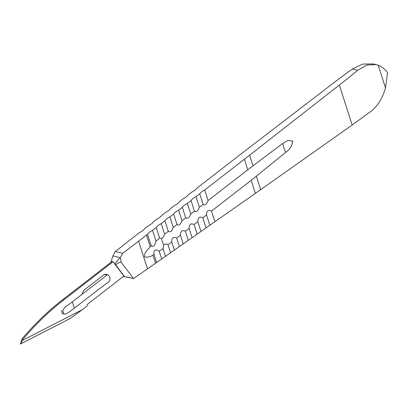 <?xml version="1.0" encoding="UTF-8"?>
<svg xmlns="http://www.w3.org/2000/svg" width="408" height="408" viewBox="0 0 408 408"><rect width="100%" height="100%" fill="white"/><g stroke="black" fill="none" stroke-linecap="round" stroke-linejoin="round"><path stroke-width="0.61" d="M82.268 293.377L83.655 290.445L103.673 274.941A4.692 3.274 -77 0 1 105.993 274.324A4.692 3.274 -77 0 1 106.575 274.543M62.429 313.798L61.414 310.631M20.4 344.051L70.278 318.444L82.258 309.692L22.567 340.333L20.4 344.051L22.058 338.844A282.025 196.768 103 0 1 62.286 300.023L112.016 261.502L113.067 261.742L123.547 275.63A0.5 0.352 -77 0 1 123.41 276.435L87.853 303.975L86.965 306.046L82.258 309.692M22.567 340.333L23.108 339.084A282.025 196.768 -77 0 1 63.332 300.262L113.067 261.742M23.108 339.084L22.058 338.844M72.323 301.828L106.998 275.099A1.877 1.311 -77 0 1 107.921 274.854A1.877 1.311 -77 0 1 108.513 275.252L109.288 276.282A3.754 2.616 -77 0 1 108.028 282.484A54.555 38.061 103 0 0 104.346 285.034L74.343 308.162L72.323 301.828A115.362 53.479 162.3 0 1 64.709 307.336L62.781 310.784L63.658 313.553L64.699 314.114L66.728 313.67A115.362 53.479 -17.7 0 0 74.343 308.162M110.736 262.492L112.924 255.928L120.304 257.626C119.182 258.504 117.417 260.579 115 263.854L124.476 276.685L133.503 278.526L121.202 262.293L120.304 257.626L122.737 253.271L138.598 241.154L147.492 268.862L155.54 263.267L152.913 255.087C150.7 256.744 147.951 257.392 144.661 257.03C143.611 252.96 147.895 249.635 150.221 246.697L151.2 245.682L147.538 234.269A9.756 4.534 162.2 0 1 152.51 230.418L155.968 241.179C154.724 245.947 153.138 247.452 151.2 245.682M208.111 200.501C206.448 204.469 204.791 205.754 203.138 204.352L199.757 193.82A9.756 4.534 162.2 0 1 204.729 189.97L208.111 200.501L253.001 165.786L249.599 155.198L339.349 85.043L352.18 125.006L370.877 111.389C377.655 106.136 382.531 98.308 385.489 87.904L378.206 65.224L376.13 64.607L366.828 65.056L357.673 70.273L352.267 69.034A647.165 300.829 162.2 0 0 332.8 83.538L241.781 153.398A1184.592 550.647 162.2 0 0 236.528 157.447L196.87 188.165A9.756 4.534 162.2 0 1 191.898 192.015L188.17 194.902A9.756 4.534 162.2 0 1 183.197 198.757L179.464 201.644A9.756 4.534 162.2 0 1 174.491 205.499L170.763 208.386A9.756 4.534 162.2 0 1 165.791 212.236L162.058 215.128A9.756 4.534 162.2 0 1 157.085 218.979L153.357 221.87A9.756 4.534 162.2 0 1 148.385 225.721L144.651 228.608A9.756 4.534 162.2 0 1 139.679 232.463L138.633 233.274A1184.592 550.647 162.2 0 0 130.82 239.363L115.296 251.558L112.924 255.928M63.658 313.553L62.781 310.784M114.857 264.119A17.784 12.408 103 0 0 115 263.854M123.175 276.619A54.555 38.061 -77 0 1 124.476 276.685M147.492 268.862L133.503 278.526L126.633 276.945M200.976 231.464L197.829 221.661C197.936 217.515 199.594 216.23 202.802 217.806L206.045 227.914L192.102 237.675L189.123 228.398C189.236 224.257 190.893 222.972 194.096 224.548L197.171 234.126M194.432 211.094L191.051 200.563A9.756 4.534 162.2 0 1 196.029 196.712L199.41 207.244C197.941 211.074 196.284 212.359 194.432 211.094L190.704 213.981C189.236 217.816 187.578 219.101 185.732 217.836L182.351 207.305A9.756 4.534 162.2 0 1 187.323 203.454L190.704 213.981M183.228 243.887L180.423 235.141C180.53 230.999 182.187 229.714 185.395 231.29L188.297 240.338L174.354 250.099L171.717 241.883C171.829 237.737 173.487 236.456 176.69 238.032L179.423 246.549M177.026 224.579L173.645 214.047A9.756 4.534 162.2 0 1 178.622 210.191L182.004 220.723C180.535 224.558 178.877 225.838 177.026 224.579L173.298 227.465C171.829 231.295 170.172 232.58 168.326 231.316L164.944 220.784A9.756 4.534 162.2 0 1 169.917 216.934L173.298 227.465M209.85 225.252L206.53 214.919C206.453 210.936 208.116 209.651 211.502 211.069L214.919 221.702L206.045 227.914M165.48 256.311L163.006 248.6L163.72 245.075C164.898 243.816 166.321 243.714 167.989 244.769L170.549 252.761L156.606 262.517L154.025 254.48C153.627 249.925 155.356 248.86 159.207 251.282L161.68 258.973M159.63 238.083L156.239 227.526A9.756 4.534 162.2 0 1 161.216 223.676L164.597 234.207C163.929 236.263 162.935 237.706 161.619 238.527L159.63 238.083L155.968 241.179M199.41 207.244L203.138 204.352M253.001 165.786L282.917 143.346L288.038 140.444L292.822 141.194C291.96 146.054 289.614 149.751 285.789 152.286L251.16 180.351L211.502 211.069M206.53 214.919L202.802 217.806M197.829 221.661L194.096 224.548M189.123 228.398L185.395 231.29M180.423 235.141L176.69 238.032M171.717 241.883L167.989 244.769M164.597 234.207L168.326 231.316M182.004 220.723L185.732 217.836M352.18 125.006L260.666 189.659L256.357 176.231M251.16 180.351L255.347 193.402L260.666 189.659M255.347 193.402L214.919 221.702M192.102 237.675L188.297 240.338M174.354 250.099L170.549 252.761M156.606 262.517L155.54 263.267M154.025 254.48L152.913 255.087M163.006 248.6L159.207 251.282M138.598 241.154A1184.592 550.647 162.2 0 0 146.487 235.079L147.538 234.269M152.51 230.418L156.239 227.526M161.216 223.676L164.944 220.784M204.729 189.97L244.387 159.253L247.768 169.784M178.622 210.191L182.351 207.305M169.917 216.934L173.645 214.047M196.029 196.712L199.757 193.82M187.323 203.454L191.051 200.563M249.599 155.198A1184.592 550.647 162.2 0 1 244.387 159.253M357.673 70.273A647.165 300.829 162.2 0 1 339.349 85.043M352.267 69.034L362.595 64.082L373.289 63.954L376.13 64.602M378.206 65.224C381.791 66.581 384.923 69.069 387.6 72.68L385.489 87.904M63.332 300.262L62.286 300.023M104.402 274.502L106.998 275.099M121.202 262.293A4.692 2.897 -37 0 0 115.801 265.175M122.737 253.271L115.296 251.558M285.789 152.286A18.008 9.818 52.2 0 1 282.917 143.346M163.72 245.075A18.008 9.818 52.2 0 1 161.619 238.527M146.487 235.079L150.221 246.697M62.628 313.64L64.699 314.119M107.921 274.854L105.371 274.268"/></g></svg>
